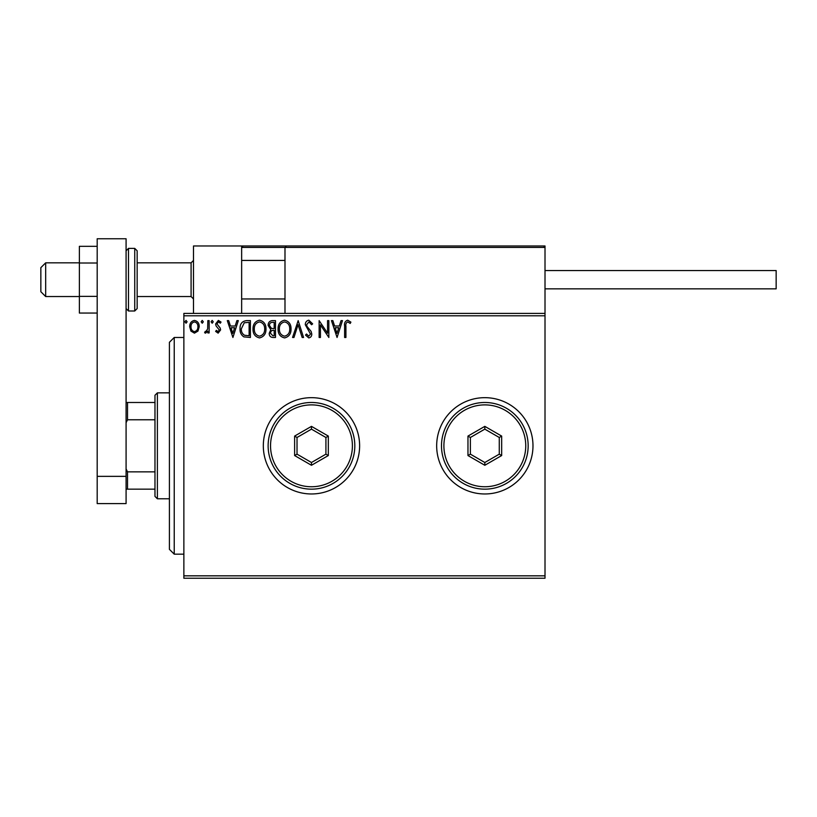 <?xml version="1.0" encoding="UTF-8"?>
<svg xmlns="http://www.w3.org/2000/svg" width="817" height="817" viewBox="0 0 817 817"><rect width="100%" height="100%" fill="white"/><g stroke="black" fill="none" stroke-linecap="round" stroke-linejoin="round"><path stroke-width="1.23" d="M436.666 445.816A48.152 48.152 0 0 0 484.818 493.968A48.152 48.152 0 0 0 532.98 445.816A48.152 48.152 0 0 0 484.818 397.665A48.152 48.152 0 0 0 436.666 445.816M263.319 445.816A48.152 48.152 0 0 0 311.471 493.968A48.152 48.152 0 0 0 359.623 445.816A48.152 48.152 0 0 0 311.471 397.665A48.152 48.152 0 0 0 263.319 445.816M545.01 578.242L183.866 578.242L183.866 575.832L545.01 575.832L545.01 578.242M545.01 315.801L183.866 315.801L183.866 313.401L545.01 313.401L545.01 575.832M197.949 331.11L194.446 333.152L190.953 331.12L189.697 326.749C189.667 323.256 191.249 321.142 194.446 320.407C197.653 321.132 199.236 323.246 199.205 326.749L197.949 331.11M209.142 320.621L209.142 332.938L207.845 332.938L207.845 331.12L205.598 333.152L204.607 332.733L205.23 331.416L205.802 331.641L207.651 328.985L207.845 320.621L209.142 320.621M218.129 333.152L215.627 331.396L216.382 330.344L218.047 331.641L219.303 329.986L216.056 325.871L215.627 323.961L218.364 320.407L221.029 322.072L220.284 323.215L218.507 321.918L216.924 323.9L220.181 328.025L220.6 329.925L218.129 333.152M246.499 320.621L250.41 320.621L250.41 337.472L243.854 336.87C241.117 334.97 239.851 332.294 240.045 328.832C239.851 323.971 242.006 321.234 246.499 320.621M275.482 320.621L275.482 337.472L273.092 337.472C270.529 337.35 269.232 335.95 269.212 333.295L270.795 329.711L268.129 325.401C268.15 322.623 269.477 321.03 272.112 320.621L275.482 320.621M298.164 320.621L303.567 337.472L302.157 337.472L298.062 324.686L293.957 337.472L292.547 337.472L298.164 320.621M327.556 320.621L328.853 320.621L328.853 337.472L320.427 324.9L320.427 337.472L319.13 337.472L319.13 320.621L327.556 333.162L327.556 320.621M345.918 326.259L345.918 337.472L344.621 337.472L344.621 326.095C344.1 323.032 345.131 321.061 347.705 320.193L350.891 322.133L350.227 323.43L347.715 321.918C346.122 322.746 345.53 324.196 345.918 326.259M183.866 315.801L183.866 575.832M337.064 337.472L331.447 320.621L332.856 320.621L334.582 326.024L339.321 326.024L341.046 320.621L342.466 320.621L337.064 337.472M308.857 320.193L312.645 323.869L311.594 324.727L308.949 321.918L306.589 324.778L307.018 326.432L311.114 331.406L311.777 333.969C311.798 336.155 310.797 337.472 308.765 337.911L305.517 335.052L306.528 334.02L308.785 336.175L310.48 334.041L305.303 324.747C305.323 322.225 306.508 320.703 308.857 320.193M291.036 328.975C291.128 333.785 288.993 336.757 284.633 337.911C280.18 336.87 277.984 333.918 278.076 329.057C277.994 324.237 280.139 321.285 284.53 320.193C288.932 321.244 291.097 324.175 291.036 328.975M265.974 328.975C266.066 333.785 263.932 336.757 259.571 337.911C255.108 336.87 252.923 333.918 253.004 329.057C252.923 324.237 255.078 321.285 259.469 320.193C263.86 321.244 266.036 324.175 265.974 328.975M232.916 337.472L227.3 320.621L228.709 320.621L230.435 326.024L235.173 326.024L236.899 320.621L238.319 320.621L232.916 337.472M213.247 321.806L212.175 323.215L211.092 321.806L212.175 320.407L213.247 321.806M203.31 321.806L202.228 323.215L201.156 321.806L202.228 320.407L203.31 321.806M187.103 321.806L186.031 323.215L184.948 321.806L186.031 320.407L187.103 321.806M335.144 327.75L336.951 333.407L338.769 327.75L335.144 327.75M279.373 329.057C279.312 332.907 281.048 335.287 284.582 336.175C288.095 335.246 289.821 332.846 289.739 328.975C289.8 325.146 288.084 322.786 284.582 321.918C281.028 322.786 279.281 325.166 279.373 329.057M272.837 335.746L274.185 335.746L274.185 330.344L273.521 330.344C271.581 330.334 270.58 331.304 270.509 333.265L272.837 335.746M273.532 328.618L274.185 328.618L274.185 322.347L272.704 322.347C270.641 322.317 269.549 323.338 269.426 325.401L271.469 328.414L273.532 328.618M254.301 329.057C254.24 332.907 255.976 335.287 259.51 336.175C263.033 335.246 264.759 332.846 264.677 328.975C264.739 325.146 263.013 322.786 259.51 321.918C255.956 322.786 254.22 325.166 254.301 329.057M249.124 335.746L249.124 322.347L244.252 322.776L241.342 328.842C241.168 331.671 242.24 333.816 244.538 335.276L249.124 335.746M230.997 327.75L232.804 333.407L234.622 327.75L230.997 327.75M190.994 326.739C190.943 329.353 192.097 330.987 194.456 331.641C196.815 330.987 197.969 329.353 197.908 326.739C197.969 324.124 196.815 322.521 194.456 321.918C192.087 322.521 190.933 324.124 190.994 326.739M193.496 313.401L193.496 245.978L241.648 245.978L241.648 313.401M286.43 245.978L284.99 247.428L286.43 245.978L543.571 245.978L545.01 247.428L545.01 245.978L496.859 245.978M45.67 296.54L40.85 291.73L40.85 267.649L45.67 262.839L45.67 296.54L79.372 296.54M137.154 296.54L191.086 296.54L191.086 262.839L193.496 260.429M543.571 245.978L545.01 247.428L284.99 247.428L284.99 313.401M545.01 247.428L545.01 313.401M243.098 245.978L241.648 247.428L243.098 245.978L340.362 245.978L241.648 245.978M383.704 245.978L375.034 245.978M452.077 245.978L398.145 245.978M545.01 270.539L776.15 270.539L776.15 288.84L545.01 288.84L684.656 288.84M97.192 313.054L79.372 313.054L79.372 263.013L97.192 263.013M79.372 296.367L97.192 296.367M79.372 263.013L79.372 246.325L97.192 246.325M97.192 503.599L97.192 238.758L126.084 238.758L126.084 503.599L97.192 503.599M97.192 476.352L126.084 476.352M137.154 250.799L137.154 308.581L134.744 310.991L134.744 248.388L137.154 250.799M174.235 554.161L169.415 549.351L169.415 342.292L174.235 337.472L174.235 554.161L183.866 554.161M157.385 498.789L154.975 496.379L154.975 395.254L157.385 392.854L157.385 498.789L169.415 498.789M154.975 419.775L127.523 419.775L126.084 422.706M126.084 468.927L127.523 471.858L127.523 489.158L126.084 489.158M154.975 471.858L127.523 471.858M126.084 402.485L127.523 402.485L127.523 419.775M154.975 402.485L127.523 402.485M154.975 489.158L127.523 489.158M352.403 445.816A40.932 40.932 0 0 0 311.471 404.885A40.932 40.932 0 0 0 270.539 445.816A40.932 40.932 0 0 0 311.471 486.748A40.932 40.932 0 0 0 352.403 445.816M268.129 445.816A43.342 43.342 0 0 1 311.471 402.485A43.342 43.342 0 0 1 354.813 445.816A43.342 43.342 0 0 1 311.471 489.158A43.342 43.342 0 0 1 268.129 445.816M294.62 455.549L294.62 436.084L311.471 426.362L328.322 436.084L328.322 455.549L311.471 465.281L294.62 455.549L297.02 454.16L311.471 462.504L325.922 454.16L325.922 437.483L311.471 429.139L297.02 437.483L297.02 454.16M311.471 465.281L311.471 462.504M325.922 454.16L328.322 455.549M325.922 437.483L328.322 436.084M311.471 429.139L311.471 426.362M294.62 436.084L297.02 437.483M525.75 445.816A40.932 40.932 0 0 0 484.818 404.885A40.932 40.932 0 0 0 443.897 445.816A40.932 40.932 0 0 0 484.818 486.748A40.932 40.932 0 0 0 525.75 445.816M441.486 445.816A43.342 43.342 0 0 1 484.818 402.485A43.342 43.342 0 0 1 528.16 445.816A43.342 43.342 0 0 1 484.818 489.158A43.342 43.342 0 0 1 441.486 445.816M467.967 455.549L467.967 436.084L484.818 426.362L501.679 436.084L501.679 455.549L484.818 465.281L467.967 455.549L470.378 454.16L484.818 462.504L499.269 454.16L499.269 437.483L484.818 429.139L470.378 437.483L470.378 454.16M484.818 465.281L484.818 462.504M499.269 454.16L501.679 455.549M499.269 437.483L501.679 436.084M484.818 429.139L484.818 426.362M467.967 436.084L470.378 437.483M284.99 247.428L241.648 247.428M126.084 250.799L128.494 248.388L128.494 310.991L134.744 310.991M191.086 296.54L193.496 298.951M284.99 298.951L241.648 298.951M284.99 260.429L241.648 260.429M45.67 262.839L79.372 262.839M137.154 262.839L191.086 262.839M128.494 248.388L134.744 248.388M128.494 310.991L126.084 308.581M174.235 337.472L183.866 337.472M157.385 392.854L169.415 392.854"/></g></svg>
